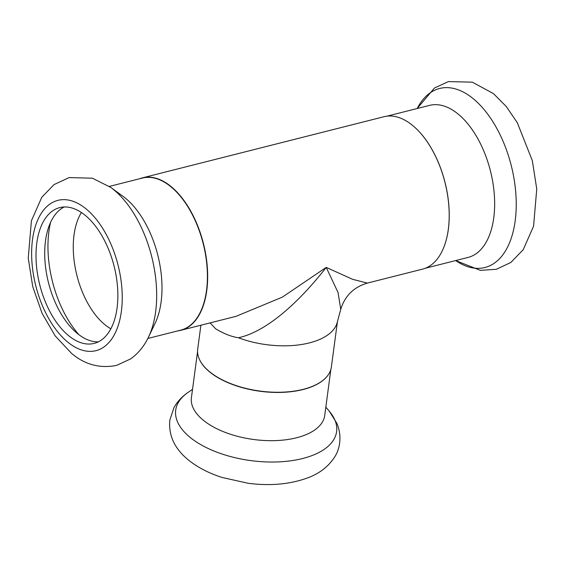 <?xml version="1.0" encoding="UTF-8"?>
<svg xmlns="http://www.w3.org/2000/svg" width="565" height="565" viewBox="0 0 565 565"><rect width="100%" height="100%" fill="white"/><g stroke="black" fill="none" stroke-linecap="round" stroke-linejoin="round"><path stroke-width="0.85" d="M81.402 212.511A67.807 37.099 -104.2 0 0 74.036 234.969A67.807 37.099 -104.2 0 0 110.832 328.802M36.796 243.028A70.039 38.328 -104.2 0 0 51.577 314.634A70.039 38.328 -104.2 0 0 94.115 343.407A70.039 38.328 -104.2 0 0 117.068 307.989A70.039 38.328 -104.2 0 0 102.279 236.389A70.039 38.328 -104.2 0 0 59.749 207.609A70.039 38.328 -104.2 0 0 36.796 243.028M64.219 206.974A70.039 38.328 -104.2 0 0 45.504 240.831A70.039 38.328 -104.2 0 0 98.345 341.839M148.524 337.03L155.078 323.371A78.422 42.912 -104.2 0 0 161.11 301.95A78.422 42.912 -104.2 0 0 122.902 196.239L110.641 187.34L92.385 178.201L69.071 177.587L54.014 184.607L41.754 197.319L31.407 220.795L28.25 258.177L32.735 286.625L42.036 313.229L55.158 335.871L71.543 353.386C84.891 364.672 99.906 368.677 116.602 365.386L130.586 358.93C138.27 353.415 144.252 346.119 148.524 337.03A92.342 50.525 -104.2 0 0 155.622 311.809A92.342 50.525 -104.2 0 0 113.332 189.402A92.342 50.525 -104.2 0 0 110.641 187.34M147.811 338.47L180.814 330.115A78.422 42.912 -104.2 0 0 206.515 290.459A78.422 42.912 -104.2 0 0 189.96 210.286A78.422 42.912 -104.2 0 0 142.338 178.067L109.335 186.415M178.095 330.808A78.606 43.011 -104.2 0 0 181.012 330.257A78.606 43.011 -104.2 0 0 206.769 290.502A78.606 43.011 -104.2 0 0 190.179 210.145A78.606 43.011 -104.2 0 0 142.444 177.848A78.606 43.011 -104.2 0 0 139.619 178.752M367.525 283.058L422.549 269.138A78.606 43.011 -104.2 0 0 445.114 243.699A78.606 43.011 -104.2 0 0 448.306 229.383A78.606 43.011 -104.2 0 0 415.932 128.368A78.606 43.011 -104.2 0 0 383.981 116.722L142.444 177.848M445.142 243.621A78.422 42.912 -104.2 0 0 445.171 243.543A78.422 42.912 -104.2 0 0 448.356 229.256A78.422 42.912 -104.2 0 0 416.052 128.481A78.422 42.912 -104.2 0 0 415.995 128.425M425.374 268.234L468.06 257.428A78.422 42.912 -104.2 0 0 493.761 217.772A78.422 42.912 -104.2 0 0 477.206 137.599A78.422 42.912 -104.2 0 0 429.584 105.38L386.891 116.178M200.893 325.228L197.701 349.149A67.433 33.307 7.6 0 0 199.954 360.47A67.433 33.307 7.6 0 0 209.82 371.918A67.433 33.307 7.6 0 0 271.723 392.131A67.433 33.307 7.6 0 0 326.238 377.321A67.433 33.307 7.6 0 0 331.38 366.989L337.432 321.619M200.024 360.611A67.249 33.215 7.6 0 0 200.095 360.745A67.249 33.215 7.6 0 0 209.933 372.158A67.249 33.215 7.6 0 0 271.666 392.315A67.249 33.215 7.6 0 0 326.026 377.547A67.249 33.215 7.6 0 0 326.132 377.434M197.559 351.628L191.408 397.682A67.249 33.215 7.6 0 0 203.499 420.381A67.249 33.215 7.6 0 0 276.172 440.58A67.249 33.215 7.6 0 0 324.72 415.466L330.864 369.418M210.131 322.89L215.569 328.759C223.867 333.724 231.473 336.726 238.402 337.75A67.433 33.307 7.6 0 0 337.15 322.672L340.688 309.549M238.402 337.75C267.189 331.577 299.923 301.124 326.224 267.4L282.387 297.105L236.128 316.308L181.012 330.257M367.427 283.086L352.631 279.329L326.224 267.4L338.075 292.585L340.744 309.366C344.918 295.813 353.81 287.048 367.427 283.086M50.553 222.405A84.121 46.026 -104.2 0 0 48.915 231.396A84.121 46.026 -104.2 0 0 78.987 334.77M68.019 342.326A77.525 42.417 -104.2 0 0 121.355 311.456A77.525 42.417 -104.2 0 0 85.845 208.697A77.525 42.417 -104.2 0 0 32.509 239.56A77.525 42.417 -104.2 0 0 68.019 342.326M455.658 260.564A92.342 50.525 -104.2 0 0 515.188 220.816A92.342 50.525 -104.2 0 0 472.898 98.416A92.342 50.525 -104.2 0 0 417.182 108.515L434.407 88.055L448.384 81.593L472.298 82.158L493.45 93.599L506.318 106.552L517.335 122.753L532.336 160.665L536.75 188.978L533.572 226.226L523.183 249.737L510.845 262.471L496.317 269.3L480.363 270.353L455.651 260.571M190.299 437.536A81.162 40.087 7.6 0 0 296.427 459.875A81.162 40.087 7.6 0 0 329.409 411.362L336.867 423.326C342.376 436.406 339.742 449.359 334.579 457.134C328.343 466.662 319.373 473.576 307.685 477.877C290.12 484.318 270.282 486.119 248.155 483.28L222.073 477.46C209.022 473.279 197.905 467.538 188.724 460.242C174.747 449.006 168.441 435.664 169.797 420.219L173.971 407.598C177.403 401.538 182.064 396.503 187.968 392.491A81.162 40.087 7.6 0 0 190.299 437.536M325.836 407.118L329.409 411.362M192.524 389.327L187.968 392.491"/></g></svg>
